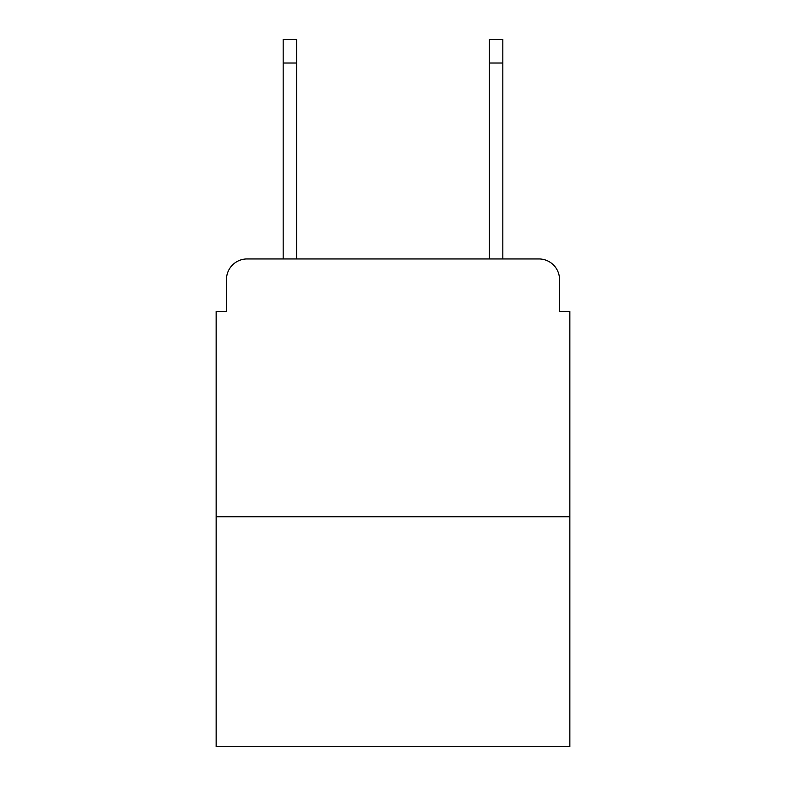 <?xml version="1.0" encoding="UTF-8"?>
<svg xmlns="http://www.w3.org/2000/svg" width="786" height="786" viewBox="0 0 786 786"><rect width="100%" height="100%" fill="white"/><g stroke="black" fill="none" stroke-linecap="round" stroke-linejoin="round"><path stroke-width="1.18" d="M226.466 279.57L226.466 311.531L226.466 279.57A20.623 20.623 0 0 1 247.089 258.948L283.176 258.948L283.176 39.3L296.587 39.3L296.587 258.948L312.563 258.948M569.85 516.746L216.15 516.746L216.15 746.7L569.85 746.7L569.85 311.531L559.534 311.531L559.534 279.57A20.623 20.623 0 0 0 538.911 258.948L247.089 258.948M216.15 516.746L216.15 311.531L226.466 311.531M473.437 258.948L489.413 258.948L489.413 39.3L502.824 39.3L502.824 258.948L538.911 258.948M559.534 311.531L559.534 279.57M283.176 63.018L296.587 63.018M502.824 63.018L489.413 63.018"/></g></svg>
